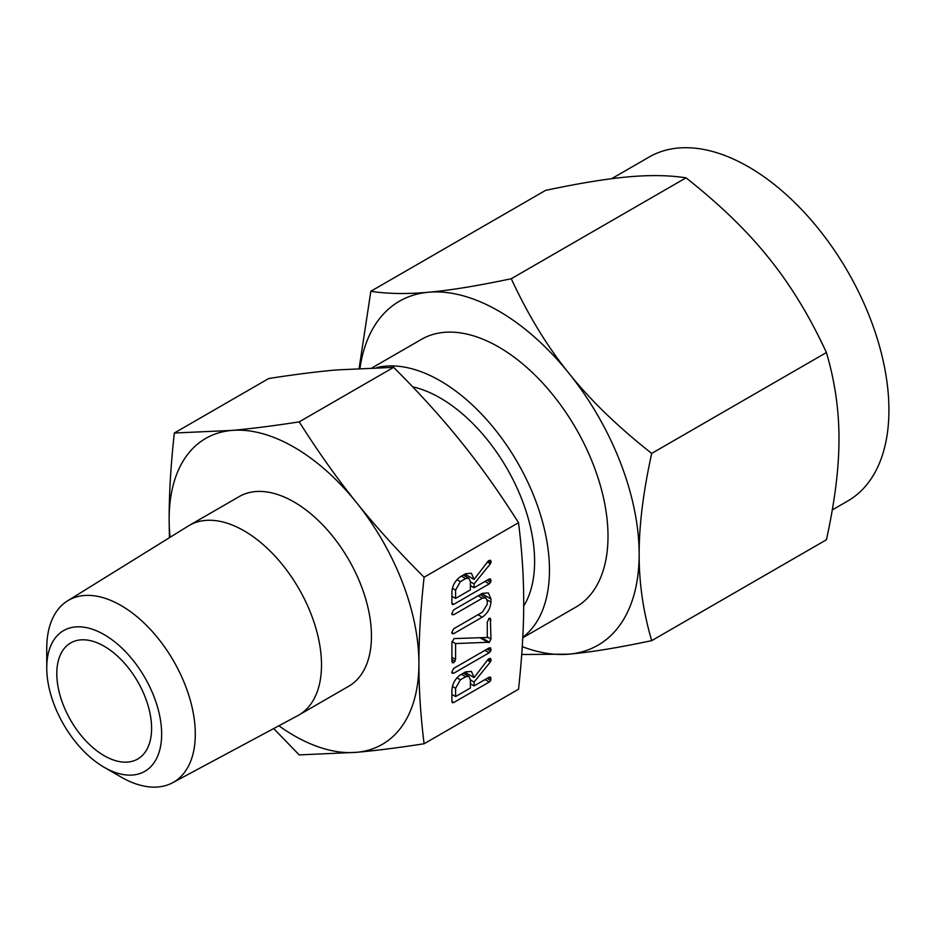 <?xml version="1.0" encoding="UTF-8"?>
<svg xmlns="http://www.w3.org/2000/svg" width="935" height="935" viewBox="0 0 935 935"><rect width="100%" height="100%" fill="white"/><g stroke="black" fill="none" stroke-linecap="round" stroke-linejoin="round"><path stroke-width="1.4" d="M451.769 672.253L453.662 668.42L489.204 647.897L490.63 647.897L490.7 651.181L489.204 652.77L453.662 673.293L451.769 672.253L452.248 673.317M454.024 638.582L487.275 637.483L487.275 622.207L489.122 618.339L490.372 618.339L490.968 639.026L489.379 642.228L455.602 643.56L455.602 659.456L453.744 662.705L452.341 662.74L451.897 661.583L451.897 642.625L454.024 638.582M451.769 613.722L453.662 609.889L482.273 593.374L488.374 592.919L490.968 598.984L490.968 602.128C490.396 608.51 487.497 613.524 482.273 617.147L453.662 633.673L452.248 633.685L451.769 632.621L453.662 628.788L482.343 612.226L487.275 604.279L487.275 601.112L485.779 597.827L482.343 598.213L453.662 614.762L451.769 613.722L452.248 614.786M465.642 573.704L471.439 573.272L474.08 579.408L488.187 561.093L490.559 560.194L491.109 561.865L490.396 563.782L474.08 583.908L474.08 587.741L489.157 579.034L490.618 578.987L490.688 582.295L489.215 583.872L453.791 604.326L452.376 604.606L451.897 603.25L451.897 592.287C452.236 585.836 455.053 580.658 460.359 576.755L465.642 573.704M424.093 743.757L518.528 689.235C522.01 657.387 523.729 628.636 523.705 602.981C523.74 577.362 522.01 550.61 518.528 522.712L424.093 577.234C420.61 609.082 418.88 637.834 418.915 663.488C418.88 689.107 420.61 715.859 424.093 743.757C398.228 747.766 375.695 750.618 356.469 752.324A176.621 101.973 -120 0 0 418.915 663.488A176.621 101.973 -120 0 0 356.469 502.539A176.621 101.973 -120 0 0 294.022 447.175A176.621 101.973 -120 0 0 231.588 430.439A176.621 101.973 -120 0 0 169.141 519.276A176.621 101.973 -120 0 0 170.065 537.309M465.642 671.868L471.439 671.435L474.08 677.571L488.187 659.245L490.559 658.357L491.109 660.028L490.396 661.933L474.08 682.071L474.08 685.893L489.157 677.185L490.618 677.15L490.688 680.446L489.215 682.036L453.791 702.489L452.376 702.758L451.897 701.402L451.897 690.439C452.236 683.988 455.053 678.822 460.359 674.918L465.642 671.868M46.75 667.812L46.75 648.376A105.036 60.646 60 0 1 67.565 600.866L188.332 525.973A109.5 63.218 60 0 1 189.326 525.388L239.278 496.543A109.5 63.218 60 0 1 294.022 501.966A109.5 63.218 60 0 1 365.562 598.47A109.5 63.218 60 0 1 348.778 686.208L298.826 715.053A109.5 63.218 60 0 1 297.821 715.614L172.578 782.759A105.036 60.646 60 0 1 121.024 777.02L104.194 767.308A81.24 46.902 -120 0 0 161.65 734.139A81.24 46.902 -120 0 0 104.194 634.643A81.24 46.902 -120 0 0 46.75 667.812A81.24 46.902 -120 0 0 104.194 767.308L121.024 777.02M278.875 725.77A176.621 101.973 -120 0 0 294.022 735.588A176.621 101.973 -120 0 0 356.469 752.324L299.2 754.907L273.674 728.564M189.326 525.388A109.5 63.218 60 0 1 244.07 530.811A109.5 63.218 60 0 1 315.609 627.303A109.5 63.218 60 0 1 298.826 715.053M169.422 537.707L169.141 519.276C169.106 493.692 170.825 464.952 174.319 433.022L231.588 430.439C250.744 428.744 273.289 425.892 299.2 421.872C318.099 451.722 337.184 478.615 356.469 502.539C375.636 526.452 398.181 551.346 424.093 577.234M67.565 600.866A105.036 60.646 60 0 1 121.024 605.494A105.036 60.646 60 0 1 189.898 698.924A105.036 60.646 60 0 1 172.578 782.759M518.528 522.712C499.629 492.862 480.543 465.969 461.259 442.045C442.091 418.144 419.558 393.238 393.635 367.35L336.366 369.944C317.21 371.639 294.665 374.491 268.754 378.511L174.319 433.022M393.635 367.35L299.2 421.872M104.194 755.702A67.028 38.697 60 0 1 60.413 696.633A67.028 38.697 60 0 1 70.686 642.929A67.028 38.697 60 0 1 104.194 646.249A67.028 38.697 60 0 1 147.987 705.317A67.028 38.697 60 0 1 137.714 759.021A67.028 38.697 60 0 1 104.194 755.702M412.662 386.809A133.518 77.091 60 0 1 440.198 397.971A133.518 77.091 60 0 1 523.693 606.079M376.98 367.56A154.544 89.222 60 0 1 440.198 380.802A154.544 89.222 60 0 1 539.588 511.948A154.544 89.222 60 0 1 522.794 637.284M522.77 637.763L575.995 607.037A154.544 89.222 -120 0 0 599.686 483.196A154.544 89.222 -120 0 0 498.729 347.014A154.544 89.222 -120 0 0 421.451 339.358L372.364 367.7M522.256 646.646A198.594 114.654 -120 0 0 568.936 654.161L521.718 654.5M832.29 509.926L847.8 500.973A198.594 114.654 -120 0 0 878.234 341.836A198.594 114.654 -120 0 0 748.503 166.839A198.594 114.654 -120 0 0 649.206 157.01L611.619 178.702M651.695 640.65C618.07 647.768 590.488 652.268 568.936 654.161A198.594 114.654 -120 0 0 639.154 554.268C639.061 583.101 643.245 611.899 651.695 640.65L826.423 539.764C834.873 501.324 839.046 467.699 838.976 438.901C839.057 410.068 834.873 381.281 826.423 352.53C809.687 316.334 790.461 284.801 768.757 257.943C747.252 231.038 719.669 204.333 686.01 177.837C669.261 175.219 650.035 174.892 628.332 176.867C606.827 178.749 579.244 183.248 545.584 190.378L370.844 291.264C387.581 293.894 406.807 294.209 428.51 292.234A198.594 114.654 -120 0 0 359.963 368.25M651.695 453.417C643.257 491.857 639.072 525.482 639.154 554.268A198.594 114.654 -120 0 0 568.936 373.31A198.594 114.654 -120 0 0 498.729 311.051A198.594 114.654 -120 0 0 428.51 292.234C450.016 290.353 477.598 285.853 511.27 278.724C528.006 314.92 547.232 346.453 568.936 373.31C590.441 400.215 618.023 426.909 651.695 453.417L826.423 352.53M359.133 368.285L370.844 291.264M511.27 278.724L686.01 177.837M464.917 574.125L474.08 579.408M488.725 560.486L491.109 561.865M487.976 561.351L490.887 563.034M487.404 562.052L490.396 563.782M466.729 575.165L465.712 576.428M470.387 581.78L474.08 583.908M470.387 585.602L474.08 587.741M488.725 579.279L491.109 580.647M487.1 580.214L490.688 582.295M484.996 581.441L489.215 583.872M451.897 603.239L453.791 604.326M455.602 598.412L470.387 589.868L470.387 581.605L468.844 578.239L465.642 578.59L460.359 581.64L455.602 590.137L455.602 598.412L451.897 596.273M452.4 588.29L455.602 590.137M456.934 579.653L460.359 581.64M461.423 576.147L465.642 578.59M481.759 593.667L490.968 598.984M481.139 594.029L481.139 595.151M487.17 599.919L490.968 602.128M478.042 614.716L482.273 617.147M451.769 632.574L453.662 633.673M478.124 595.77L482.343 598.213M451.769 613.664L453.662 614.762M488.666 618.736L490.968 620.069M487.275 636.899L490.968 639.026M481.49 637.682L489.379 642.228M480.613 637.705L488.888 642.485M480.193 637.717L488.596 642.567M479.947 637.728L488.292 642.544M451.979 641.468L455.602 643.56M451.897 657.317L455.602 659.456M451.897 659.561L455.065 661.384M451.909 661.641L453.744 662.705M488.725 648.177L491.109 649.544M487.112 649.1L490.7 651.181M484.984 650.339L489.204 652.77M451.769 672.195L453.662 673.293M464.917 672.277L474.08 677.571M488.725 658.649L491.109 660.028M487.976 659.514L490.887 661.197M487.404 660.215L490.396 661.933M466.729 673.329L465.712 674.579M470.387 679.932L474.08 682.071M470.387 683.765L474.08 685.893M488.725 677.431L491.109 678.81M487.1 678.378L490.688 680.446M484.996 679.593L489.215 682.036M451.897 701.39L453.791 702.489M455.602 696.563L470.387 688.031L470.387 679.757L468.844 676.391L465.642 676.741L460.359 679.792L455.602 688.3L455.602 696.563L451.897 694.424M452.4 686.442L455.602 688.3M456.934 677.817L460.359 679.792M461.423 674.299L465.642 676.741M468.844 578.239L463.316 575.048M485.779 597.827L480.169 594.59M468.844 676.391L463.316 673.212"/></g></svg>
